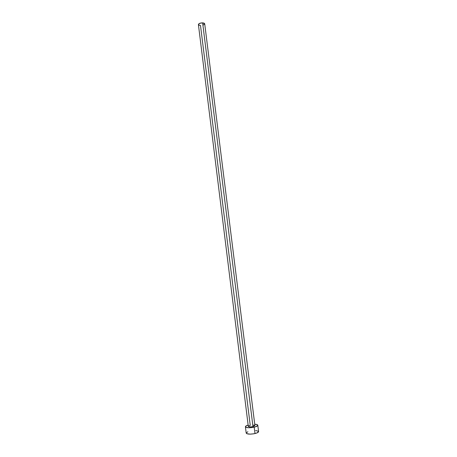 <?xml version="1.0" encoding="UTF-8"?>
<svg xmlns="http://www.w3.org/2000/svg" width="457" height="457" viewBox="0 0 457 457"><rect width="100%" height="100%" fill="white"/><g stroke="black" fill="none" stroke-linecap="round" stroke-linejoin="round"><path stroke-width="0.69" d="M249.202 425.678L250.247 425.364L200.497 25.461L199.029 25.181L198.407 24.552L199.675 23.341L202.628 22.856L252.978 426.61L254.909 425.576L253.544 426.461L251.07 426.895L248.591 426.689L248.351 426.221L248.808 425.855M253.338 425.056L254.909 425.57L204.702 23.764L202.628 22.856C200.12 22.941 198.715 23.507 198.407 24.552L248.305 426.398C248.837 427.015 250.396 427.084 252.978 426.61L202.628 22.856L204.096 23.141L204.702 23.775L203.422 24.981M247.894 431.699L246.197 433.087C247.203 434.304 250.133 434.453 254.989 433.55C257.36 432.939 258.559 432.276 258.593 431.557L257.799 425.227C257.765 425.918 256.56 426.564 254.189 427.164L254.989 433.55L254.189 427.164C249.339 428.055 246.414 427.923 245.415 426.769C245.42 426.187 246.329 425.621 248.14 425.067L245.826 426.09L245.563 427.055L248.311 427.746L251.818 427.581L255.246 426.878L257.731 425.53L257.222 424.667L254.743 424.245C256.634 424.336 257.651 424.662 257.799 425.227M245.415 426.769L246.197 433.099L246.729 433.664L250.202 434.15L253.829 433.79L256.96 432.933L258.593 431.557M258.416 431.231L255.629 430.528"/></g></svg>
